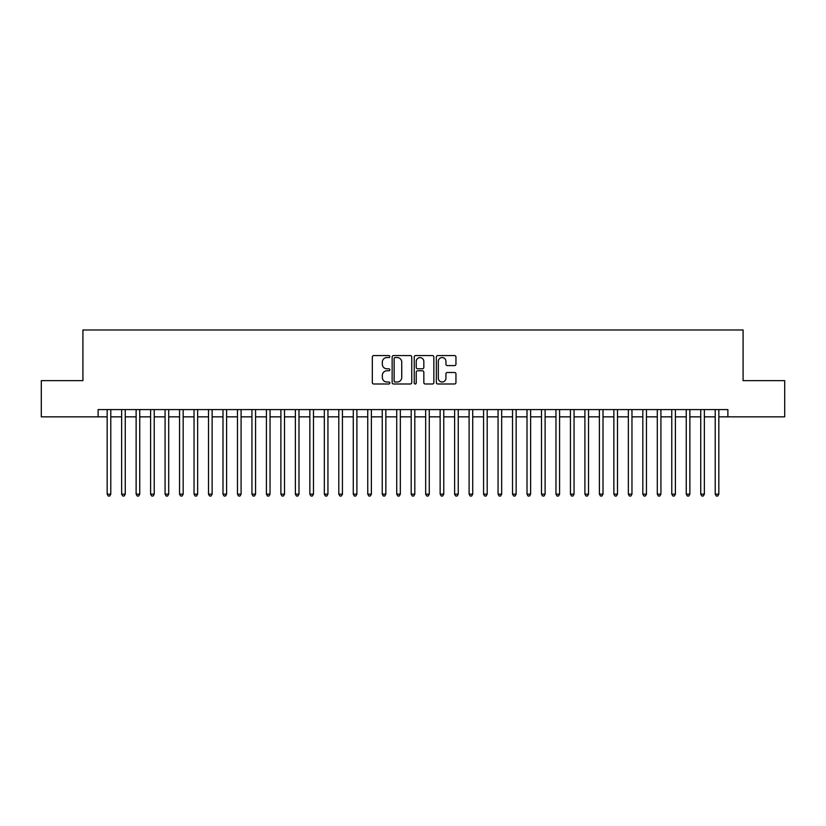 <?xml version="1.0" encoding="UTF-8"?>
<svg xmlns="http://www.w3.org/2000/svg" width="826" height="826" viewBox="0 0 826 826"><rect width="100%" height="100%" fill="white"/><g stroke="black" fill="none" stroke-linecap="round" stroke-linejoin="round"><path stroke-width="1.24" d="M389.841 356.574A0.991 0.991 0 0 0 388.839 355.572L373.744 355.572A1.425 1.425 0 0 0 372.32 356.997L372.32 382.572A1.425 1.425 0 0 0 373.744 383.997L388.839 383.997A0.991 0.991 0 0 0 389.841 383.006A0.991 0.991 0 0 0 388.839 382.004L386.888 382.004A4.543 4.543 0 0 1 382.345 377.461L382.345 375.324A4.543 4.543 0 0 1 386.888 370.781L388.839 370.781A0.991 0.991 0 0 0 389.841 369.79A0.991 0.991 0 0 0 388.839 368.788L386.888 368.788A4.543 4.543 0 0 1 382.345 364.245L382.345 362.108A4.543 4.543 0 0 1 386.888 357.565L388.839 357.565A0.991 0.991 0 0 0 389.841 356.574M454.527 365.598A1.425 1.425 0 0 0 455.952 364.173L455.952 356.997A1.425 1.425 0 0 0 454.527 355.572L437.759 355.572A1.425 1.425 0 0 0 436.345 356.997L436.345 382.572A1.425 1.425 0 0 0 437.759 383.997L454.527 383.997A1.425 1.425 0 0 0 455.952 382.572L455.952 373.91A1.425 1.425 0 0 0 454.527 372.485L447.351 372.485A1.425 1.425 0 0 0 445.937 373.91L445.937 378.205A3.8 3.8 0 0 1 442.127 382.004A3.8 3.8 0 0 1 438.327 378.205L438.327 361.365A3.8 3.8 0 0 1 442.127 357.565A3.8 3.8 0 0 1 445.937 361.365L445.937 364.173A1.425 1.425 0 0 0 447.351 365.598L454.527 365.598M98.118 416.841L41.3 416.841L41.3 380.641L82.92 380.641L82.92 329.977L743.08 329.977L743.08 380.641L784.7 380.641L784.7 416.841L727.882 416.841L727.882 409.593L98.118 409.593L98.118 416.841L107.173 416.841M411.761 356.997A1.425 1.425 0 0 0 410.336 355.572L393.568 355.572A1.425 1.425 0 0 0 392.144 356.997L392.144 382.572A1.425 1.425 0 0 0 393.568 383.997L410.336 383.997A1.425 1.425 0 0 0 411.761 382.572L411.761 356.997M415.664 355.572L432.432 355.572A1.425 1.425 0 0 1 433.856 356.997L433.856 382.572A1.425 1.425 0 0 1 432.432 383.997L425.256 383.997A1.425 1.425 0 0 1 423.831 382.572L423.831 372.206A1.425 1.425 0 0 0 422.416 370.781L417.657 370.781A1.425 1.425 0 0 0 416.232 372.206L416.232 383.006A0.991 0.991 0 0 1 415.241 383.997A0.991 0.991 0 0 1 414.239 383.006L414.239 356.997A1.425 1.425 0 0 1 415.664 355.572M110.787 416.841L121.649 416.841M125.263 416.841L136.125 416.841M139.749 416.841L150.6 416.841M154.225 416.841L165.076 416.841M168.7 416.841L179.552 416.841M183.176 416.841L194.038 416.841M197.651 416.841L208.513 416.841M212.127 416.841L222.989 416.841M226.603 416.841L237.465 416.841M241.089 416.841L251.94 416.841M255.564 416.841L266.416 416.841M270.04 416.841L280.892 416.841M284.516 416.841L295.378 416.841M298.991 416.841L309.853 416.841M313.467 416.841L324.329 416.841M327.943 416.841L338.805 416.841M342.429 416.841L353.28 416.841M356.904 416.841L367.756 416.841M371.38 416.841L382.231 416.841M385.856 416.841L396.717 416.841M400.331 416.841L411.193 416.841M414.807 416.841L425.669 416.841M429.283 416.841L440.144 416.841M443.769 416.841L454.62 416.841M458.244 416.841L469.096 416.841M472.72 416.841L483.571 416.841M487.195 416.841L498.057 416.841M501.671 416.841L512.533 416.841M516.147 416.841L527.009 416.841M530.622 416.841L541.484 416.841M545.108 416.841L555.96 416.841M559.584 416.841L570.436 416.841M574.06 416.841L584.911 416.841M588.535 416.841L599.397 416.841M603.011 416.841L613.873 416.841M617.487 416.841L628.349 416.841M631.962 416.841L642.824 416.841M646.448 416.841L657.3 416.841M660.924 416.841L671.775 416.841M675.4 416.841L686.251 416.841M689.875 416.841L700.737 416.841M704.351 416.841L715.213 416.841M718.827 416.841L727.882 416.841M395.127 357.565A0.991 0.991 0 0 0 394.136 358.556L394.136 381.013A0.991 0.991 0 0 0 395.127 382.004L397.192 382.004A4.543 4.543 0 0 0 401.735 377.461L401.735 362.108A4.543 4.543 0 0 0 397.192 357.565L395.127 357.565M423.831 361.437A3.8 3.8 0 0 0 420.031 357.637A3.8 3.8 0 0 0 416.232 361.437L416.232 367.374A1.425 1.425 0 0 0 417.657 368.788L422.416 368.788A1.425 1.425 0 0 0 423.831 367.374L423.831 361.437M110.787 409.593L110.787 494.144L107.173 494.144L107.173 409.593M110.787 494.144L109.703 496.023L108.258 496.023L107.173 494.144M125.263 409.593L125.263 494.144L121.649 494.144L121.649 409.593M125.263 494.144L124.179 496.023L122.733 496.023L121.649 494.144M139.749 409.593L139.749 494.144L136.125 494.144L136.125 409.593M139.749 494.144L138.654 496.023L137.209 496.023L136.125 494.144M154.225 409.593L154.225 494.144L150.6 494.144L150.6 409.593M154.225 494.144L153.14 496.023L151.685 496.023L150.6 494.144M168.7 409.593L168.7 494.144L165.076 494.144L165.076 409.593M168.7 494.144L167.616 496.023L166.16 496.023L165.076 494.144M183.176 409.593L183.176 494.144L179.552 494.144L179.552 409.593M183.176 494.144L182.092 496.023L180.646 496.023L179.552 494.144M197.651 409.593L197.651 494.144L194.038 494.144L194.038 409.593M197.651 494.144L196.567 496.023L195.122 496.023L194.038 494.144M212.127 409.593L212.127 494.144L208.513 494.144L208.513 409.593M212.127 494.144L211.043 496.023L209.597 496.023L208.513 494.144M226.603 409.593L226.603 494.144L222.989 494.144L222.989 409.593M226.603 494.144L225.519 496.023L224.073 496.023L222.989 494.144M241.089 409.593L241.089 494.144L237.465 494.144L237.465 409.593M241.089 494.144L239.994 496.023L238.549 496.023L237.465 494.144M255.564 409.593L255.564 494.144L251.94 494.144L251.94 409.593M255.564 494.144L254.48 496.023L253.024 496.023L251.94 494.144M270.04 409.593L270.04 494.144L266.416 494.144L266.416 409.593M270.04 494.144L268.956 496.023L267.5 496.023L266.416 494.144M284.516 409.593L284.516 494.144L280.892 494.144L280.892 409.593M284.516 494.144L283.432 496.023L281.986 496.023L280.892 494.144M298.991 409.593L298.991 494.144L295.378 494.144L295.378 409.593M298.991 494.144L297.907 496.023L296.462 496.023L295.378 494.144M313.467 409.593L313.467 494.144L309.853 494.144L309.853 409.593M313.467 494.144L312.383 496.023L310.937 496.023L309.853 494.144M327.943 409.593L327.943 494.144L324.329 494.144L324.329 409.593M327.943 494.144L326.859 496.023L325.413 496.023L324.329 494.144M342.429 409.593L342.429 494.144L338.805 494.144L338.805 409.593M342.429 494.144L341.334 496.023L339.889 496.023L338.805 494.144M356.904 409.593L356.904 494.144L353.28 494.144L353.28 409.593M356.904 494.144L355.82 496.023L354.364 496.023L353.28 494.144M371.38 409.593L371.38 494.144L367.756 494.144L367.756 409.593M371.38 494.144L370.296 496.023L368.84 496.023L367.756 494.144M385.856 409.593L385.856 494.144L382.231 494.144L382.231 409.593M385.856 494.144L384.771 496.023L383.326 496.023L382.231 494.144M400.331 409.593L400.331 494.144L396.717 494.144L396.717 409.593M400.331 494.144L399.247 496.023L397.802 496.023L396.717 494.144M414.807 409.593L414.807 494.144L411.193 494.144L411.193 409.593M414.807 494.144L413.723 496.023L412.277 496.023L411.193 494.144M429.283 409.593L429.283 494.144L425.669 494.144L425.669 409.593M429.283 494.144L428.198 496.023L426.753 496.023L425.669 494.144M443.769 409.593L443.769 494.144L440.144 494.144L440.144 409.593M443.769 494.144L442.674 496.023L441.229 496.023L440.144 494.144M458.244 409.593L458.244 494.144L454.62 494.144L454.62 409.593M458.244 494.144L457.16 496.023L455.704 496.023L454.62 494.144M472.72 409.593L472.72 494.144L469.096 494.144L469.096 409.593M472.72 494.144L471.636 496.023L470.18 496.023L469.096 494.144M487.195 409.593L487.195 494.144L483.571 494.144L483.571 409.593M487.195 494.144L486.111 496.023L484.666 496.023L483.571 494.144M501.671 409.593L501.671 494.144L498.057 494.144L498.057 409.593M501.671 494.144L500.587 496.023L499.141 496.023L498.057 494.144M516.147 409.593L516.147 494.144L512.533 494.144L512.533 409.593M516.147 494.144L515.063 496.023L513.617 496.023L512.533 494.144M530.622 409.593L530.622 494.144L527.009 494.144L527.009 409.593M530.622 494.144L529.538 496.023L528.093 496.023L527.009 494.144M545.108 409.593L545.108 494.144L541.484 494.144L541.484 409.593M545.108 494.144L544.014 496.023L542.568 496.023L541.484 494.144M559.584 409.593L559.584 494.144L555.96 494.144L555.96 409.593M559.584 494.144L558.5 496.023L557.044 496.023L555.96 494.144M574.06 409.593L574.06 494.144L570.436 494.144L570.436 409.593M574.06 494.144L572.976 496.023L571.52 496.023L570.436 494.144M588.535 409.593L588.535 494.144L584.911 494.144L584.911 409.593M588.535 494.144L587.451 496.023L586.006 496.023L584.911 494.144M603.011 409.593L603.011 494.144L599.397 494.144L599.397 409.593M603.011 494.144L601.927 496.023L600.481 496.023L599.397 494.144M617.487 409.593L617.487 494.144L613.873 494.144L613.873 409.593M617.487 494.144L616.403 496.023L614.957 496.023L613.873 494.144M631.962 409.593L631.962 494.144L628.349 494.144L628.349 409.593M631.962 494.144L630.878 496.023L629.433 496.023L628.349 494.144M646.448 409.593L646.448 494.144L642.824 494.144L642.824 409.593M646.448 494.144L645.354 496.023L643.908 496.023L642.824 494.144M660.924 409.593L660.924 494.144L657.3 494.144L657.3 409.593M660.924 494.144L659.84 496.023L658.384 496.023L657.3 494.144M675.4 409.593L675.4 494.144L671.775 494.144L671.775 409.593M675.4 494.144L674.315 496.023L672.86 496.023L671.775 494.144M689.875 409.593L689.875 494.144L686.251 494.144L686.251 409.593M689.875 494.144L688.791 496.023L687.346 496.023L686.251 494.144M704.351 409.593L704.351 494.144L700.737 494.144L700.737 409.593M704.351 494.144L703.267 496.023L701.821 496.023L700.737 494.144M718.827 409.593L718.827 494.144L715.213 494.144L715.213 409.593M718.827 494.144L717.742 496.023L716.297 496.023L715.213 494.144"/></g></svg>
